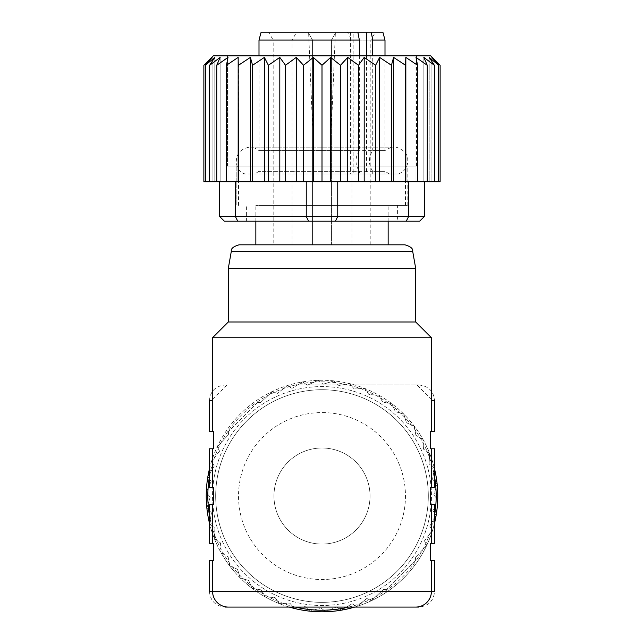 <?xml version="1.0" encoding="UTF-8"?>
<svg xmlns="http://www.w3.org/2000/svg" width="644" height="644" viewBox="0 0 644 644"><rect width="100%" height="100%" fill="white"/><g stroke="black" fill="none" stroke-linecap="round" stroke-linejoin="round"><path stroke-width="0.48" stroke-dasharray="3.22 2.42" d="M434.611 477.14A114.189 114.189 0 0 0 295.363 384.999L418.858 384.999L295.363 384.999A114.189 114.189 0 0 0 209.389 477.14M209.389 448.788L213.325 448.788L213.325 431.464L209.389 431.464M209.389 400.753C210.298 391.174 215.555 385.917 225.142 384.999M209.389 514.934A114.189 114.189 0 0 0 295.363 607.075L418.858 607.075C428.445 606.157 433.702 600.908 434.611 591.329M209.389 591.329C210.306 600.908 215.555 606.165 225.142 607.075L295.363 607.075M209.389 560.61L213.325 560.61L213.325 543.286L209.389 543.286M348.637 607.075A114.189 114.189 0 0 0 434.611 514.934M434.611 543.286L430.675 543.286L430.675 560.61L434.611 560.61M418.858 384.999C428.445 385.917 433.694 391.166 434.611 400.753M434.611 431.464L430.675 431.464L430.675 448.788L434.611 448.788M434.611 487.371L430.675 487.371L430.675 504.703L434.611 504.703M431.464 399.634L417.062 384.999M226.938 384.999L212.536 399.65M209.389 504.703L213.325 504.703L213.325 487.371L209.389 487.371M212.536 337.754L431.464 337.754M415.71 322L228.29 322M228.29 268.451L415.71 268.451M404.939 244.825L239.061 244.825M255.853 244.825L388.147 244.825L255.853 244.825M359.36 55.827L359.36 150.567L259.001 150.567L384.999 150.567L372.723 150.567L372.723 55.827M384.999 40.073L259.001 40.073M322 173.952L398.652 173.952L322 173.952M372.723 173.952L384.999 173.952L384.999 171.344L372.723 171.344L372.723 173.952L350.417 173.952L359.36 173.952L359.36 171.344L259.001 171.344L254.533 173.952M384.999 173.952L359.36 173.952M316.156 155.051L330.267 155.051L316.156 155.051M312.533 32.2L335.387 32.2L312.533 32.2M312.549 244.825L331.451 244.825L331.451 40.073L312.549 40.073L331.451 40.073L335.999 32.2L308.001 32.2L335.999 32.2L308.001 32.2L335.999 32.2L331.451 40.073L312.549 40.073L331.451 40.073L331.451 244.825L312.549 244.825L331.451 244.825L312.549 244.825L312.549 40.073L308.001 32.2L312.549 40.073L312.549 244.825M351.922 244.825L370.823 244.825L351.922 244.825L351.922 40.073L370.823 40.073L351.922 40.073L347.382 32.2L375.372 32.2L347.382 32.2M273.177 244.825L292.078 244.825L273.177 244.825L273.177 40.073L292.078 40.073L273.177 40.073L268.629 32.2L296.618 32.2L268.629 32.2M353.186 32.2L357.855 32.2L353.186 32.2L353.186 173.952M382.89 32.2L261.11 32.2M389.467 173.952L384.999 171.344L259.001 171.344L259.001 173.952M359.36 150.567C354.9 157.498 354.9 164.421 359.36 171.344M372.723 171.344C368.263 164.413 368.263 157.49 372.723 150.567M381.023 173.952L238.522 173.952L381.023 173.952M258.687 205.452L405.478 205.452L258.687 205.452M277.339 205.452L397.598 205.452L277.339 205.452M364.11 205.452L255.853 205.452L364.11 205.452M313.813 205.452L407.837 205.452L313.813 205.452M397.598 221.198L246.402 221.198L397.598 221.198L397.598 205.452M236.163 166.072L407.837 166.072L236.163 166.072L236.163 205.452L236.163 166.072M227.501 166.072L416.499 166.072L227.501 166.072L227.501 55.827L416.499 55.827L227.501 55.827L227.501 166.072M213.325 55.827L430.675 55.827M405.833 181.825L405.833 57.397L405.527 181.825L440.126 181.825M203.874 181.825L405.527 181.825M393.605 181.825L393.605 57.397L391.431 65.277L379.606 57.397L375.629 65.277L364.19 57.397L358.499 65.277L347.736 57.397L340.483 65.277L330.654 57.397L322 65.277L313.346 57.397L303.517 65.277L296.264 57.397L285.501 65.277L279.81 57.397L268.371 65.277L264.394 57.397L252.569 65.277L250.395 57.397L238.473 65.277L238.473 181.825L311.165 181.825L238.473 181.825M405.527 65.277L393.605 57.397M427.254 181.825L424.267 181.825L427.254 181.825L427.254 65.277L416 57.397L417.562 65.277L405.833 57.397M332.835 181.825L417.562 181.825L332.835 181.825M209.654 181.825L214.798 181.825L209.654 181.825L209.654 65.277L214.798 57.397L205.331 65.277L212.093 57.397L203.874 65.277M311.165 181.825L316.437 181.825L311.165 181.825M391.431 181.825L391.431 65.277M379.606 181.825L379.606 57.397M375.629 181.825L375.629 65.277M364.19 181.825L364.19 57.397M358.499 181.825L358.499 65.277M347.736 181.825L347.736 57.397M340.483 181.825L340.483 65.277M330.654 181.825L330.654 57.397M322 181.825L322 65.277M313.346 181.825L313.346 57.397M303.517 181.825L303.517 65.277M296.264 181.825L296.264 57.397M285.501 181.825L285.501 65.277M279.81 181.825L279.81 57.397M268.371 181.825L268.371 65.277M264.394 181.825L264.394 57.397M252.569 181.825L252.569 65.277M250.395 181.825L250.395 57.397M238.167 181.825L238.167 57.397L226.438 65.277L228 57.397L216.746 65.277L220.143 57.397L209.654 65.277M238.473 65.277L238.167 57.397M226.438 181.825L226.438 65.277M228 181.825L228 57.397L228 181.825M216.746 181.825L216.746 65.277M220.143 181.825L220.143 57.397L220.143 181.825M214.798 181.825L214.798 57.397L214.798 181.825M205.331 181.825L205.331 65.277M212.093 181.825L212.093 57.397L212.093 181.825M416 181.825L416 57.397L416 181.825M434.346 181.825L434.346 65.277L423.857 57.397L423.857 181.825L423.857 57.397L427.254 65.277M438.669 181.825L438.669 65.277L429.202 57.397L429.202 181.825L429.202 57.397L434.346 65.277M440.126 65.277L431.907 57.397L431.907 181.825L431.907 57.397L438.669 65.277M417.562 181.825L417.562 65.277M219.628 216.473L224.353 221.198L219.628 216.473L219.628 181.825L219.628 216.473L424.372 216.473M224.353 221.198L419.647 221.198M399.401 418.632A109.464 109.464 0 0 0 216.271 467.705A109.464 109.464 0 0 0 350.328 601.77A109.464 109.464 0 0 0 399.401 418.632A109.464 109.464 0 0 0 216.271 467.705A109.464 109.464 0 0 0 350.328 601.77A109.464 109.464 0 0 0 399.401 418.632M381.023 437.01A83.479 83.479 0 0 0 241.371 474.435A83.479 83.479 0 0 0 343.606 576.67A83.479 83.479 0 0 0 381.023 437.01M370.034 496.041A48.034 48.034 0 0 1 297.979 537.635A48.034 48.034 0 0 1 297.979 454.439A48.034 48.034 0 0 1 370.034 496.041A48.034 48.034 0 0 0 297.979 454.439A48.034 48.034 0 0 0 297.979 537.635A48.034 48.034 0 0 0 370.034 496.041M209.389 469.218A115.759 115.759 0 0 1 434.611 469.218M434.611 522.856A115.759 115.759 0 0 1 354.739 607.075M289.261 607.075A115.759 115.759 0 0 1 209.389 522.856M403.86 414.181A115.759 115.759 0 0 0 210.186 466.079A115.759 115.759 0 0 0 351.962 607.856A115.759 115.759 0 0 0 403.86 414.181L395.311 411.597L391.954 403.804L382.713 402.13L378.793 395.166L368.923 394.531L364.576 388.388L354.192 388.944L364.576 388.388L368.923 394.531L378.793 395.166L382.713 402.13L391.954 403.804L395.311 411.597L403.86 414.181L406.445 422.73L403.86 414.181M397.171 420.862A106.316 106.316 0 0 0 219.306 468.518A106.316 106.316 0 0 0 349.515 598.727A106.316 106.316 0 0 0 397.171 420.862A106.316 106.316 0 0 0 219.306 468.518A106.316 106.316 0 0 0 349.515 598.727A106.316 106.316 0 0 0 397.171 420.862M414.229 426.078L406.445 422.73L414.229 426.078L415.903 435.32L414.229 426.078M422.875 439.248L415.903 435.32L422.875 439.248L423.502 449.118L422.875 439.248M429.653 453.465L423.502 449.118L429.653 453.465L429.089 463.841L429.653 453.465M434.434 468.47L429.089 463.841L434.434 468.47L432.551 479.208L434.434 468.47M437.131 483.99L432.551 479.208L437.131 483.99L433.823 494.906L437.131 483.99M437.703 499.728L433.823 494.906L437.703 499.728L432.873 510.628L437.703 499.728M436.133 515.401L432.873 510.628L436.133 515.401L429.717 526.059L436.133 515.401M432.446 530.712L429.717 526.059L432.446 530.712L424.436 540.896L432.446 530.712M426.722 545.379L424.436 540.896L426.722 545.379L415.412 557.503L426.722 545.379M415.678 560.505L415.412 557.503L415.678 560.505L386.464 589.719L415.678 560.505M383.47 589.453L386.464 589.719L383.47 589.453L371.347 600.755L383.47 589.453M366.863 598.469L371.347 600.755L366.863 598.469L356.671 606.487L366.863 598.469M352.027 603.758L356.671 606.487L352.027 603.758L341.36 610.166L352.027 603.758M336.595 606.906L341.36 610.166L336.595 606.906L325.687 611.744L336.595 606.906M320.873 607.856L325.687 611.744L320.873 607.856L309.949 611.172L320.873 607.856M305.167 606.592L309.949 611.172L305.167 606.592L294.437 608.467L305.167 606.592M289.808 603.13L294.437 608.467L289.808 603.13L279.424 603.686L289.808 603.13M275.077 597.543L279.424 603.686L275.077 597.543L265.207 596.916L275.077 597.543M261.287 589.944L265.207 596.916L261.287 589.944L252.046 588.27L261.287 589.944M248.689 580.486L252.046 588.27L248.689 580.486L240.14 577.893L248.689 580.486M237.556 569.344L240.14 577.893L237.556 569.344L229.771 565.996L237.556 569.344M228.097 556.754L229.771 565.996L228.097 556.754L221.125 552.826L228.097 556.754M220.498 542.956L221.125 552.826L220.498 542.956L214.347 538.609L220.498 542.956M214.911 528.233L214.347 538.609L214.911 528.233L209.566 523.604L214.911 528.233M211.449 512.865L209.566 523.604L211.449 512.865L206.869 508.084L211.449 512.865M210.177 497.168L206.869 508.084L210.177 497.168L206.297 492.346L210.177 497.168M211.127 481.446L206.297 492.346L211.127 481.446L207.867 476.673L211.127 481.446M214.283 466.014L207.867 476.673L214.283 466.014L211.554 461.362L214.283 466.014M219.564 451.178L211.554 461.362L219.564 451.178L217.278 446.695L219.564 451.178M228.588 434.571L217.278 446.695L228.588 434.571L228.322 431.569L228.588 434.571M257.536 402.363L228.322 431.569L257.536 402.363L260.53 402.621L257.536 402.363M272.654 391.319L260.53 402.621L272.654 391.319L277.137 393.605L272.654 391.319M287.329 385.587L277.137 393.605L287.329 385.587L291.974 388.316L287.329 385.587M302.64 381.908L291.974 388.316L302.64 381.908L307.405 385.168L302.64 381.908M318.313 380.33L307.405 385.168L318.313 380.33L323.127 384.218L318.313 380.33M334.051 380.902L323.127 384.218L334.051 380.902L338.833 385.482L334.051 380.902M354.192 388.944L349.563 383.607L338.833 385.482L349.563 383.607L354.192 388.944M412.691 251.329L231.309 251.329M366.549 55.827L366.549 173.952M335.387 221.198L337.754 216.473L337.754 181.825M406.259 221.198L408.626 216.473L408.626 181.825M235.374 181.825L235.374 216.473L237.741 221.198M308.613 221.198L306.246 216.473L306.246 181.825M245.348 173.952C233.893 172.19 231.268 149.287 249.944 147.178L394.056 147.178C393.243 146.438 390.224 147.565 384.999 150.567L384.999 55.827M398.652 173.952C405.205 171.095 408.224 166.128 407.708 159.052C407.523 149.497 393.122 145.826 394.056 147.178L249.944 147.178L255.008 148.144L259.001 150.567L259.001 55.827M330.267 155.051L335.387 32.2M313.733 155.051L308.613 32.2M370.823 244.825L370.823 40.073L375.372 32.2M292.078 244.825L292.078 40.073L296.618 32.2M350.417 32.2L350.417 173.952M405.478 205.452L405.478 173.952M238.522 205.452L238.522 173.952M388.147 221.198L388.147 205.452M255.853 221.198L255.853 205.452M246.402 221.198L246.402 205.452M407.837 205.452L407.837 166.072M416.499 166.072L416.499 55.827"/><path stroke-width="0.97" d="M431.432 448.788L431.432 487.371L430.675 487.371L430.675 504.703L434.611 504.703L434.611 514.934A114.189 114.189 0 0 0 434.611 477.14L434.611 448.788L430.675 448.788L430.675 431.464L434.611 431.464L434.611 400.753L431.432 400.753L431.464 337.754L212.536 337.754L212.568 400.753L209.389 400.753L209.389 431.464L213.325 431.464L213.325 448.788L209.389 448.788L209.389 487.371L213.325 487.371L213.325 504.703L209.389 504.703L209.389 543.286L213.325 543.286L213.325 560.61L209.389 560.61L209.389 591.329L212.568 591.329L212.568 560.61M434.611 514.934L434.611 543.286L430.675 543.286L430.675 560.61L431.432 560.61L431.432 591.329L434.611 591.329L434.611 560.61L431.432 560.61M431.432 487.371L434.611 487.371L434.611 477.14M418.858 607.075L225.142 607.075M228.29 322L415.71 322L415.71 268.451L228.29 268.451L228.29 322L212.536 337.754M412.691 251.329L231.309 251.329C230.802 248.648 233.386 246.483 239.061 244.825L404.939 244.825C410.614 246.483 413.198 248.648 412.691 251.329L415.71 268.451M359.36 55.827L359.36 40.073L357.855 32.2L382.89 32.2L384.999 40.073L372.723 40.073L372.723 55.827M259.001 55.827L259.001 40.073L359.36 40.073M259.001 40.073L261.11 32.2L357.855 32.2M371.218 32.2L372.723 40.073M440.126 65.277L440.126 181.825L438.669 181.825L438.669 65.277L431.907 57.397L440.126 65.277L430.675 55.827L213.325 55.827L203.874 65.277L203.874 181.825L205.331 181.825L205.331 65.277L214.798 57.397L209.654 65.277L220.143 57.397L216.746 65.277L228 57.397L226.438 65.277L238.167 57.397L238.473 181.825L205.331 181.825M438.669 181.825L238.473 181.825M203.874 65.277L212.093 57.397L205.331 65.277M209.654 181.825L209.654 65.277M216.746 181.825L216.746 65.277M226.438 181.825L226.438 65.277M238.167 181.825L238.167 57.397M250.395 181.825L250.395 57.397L252.569 65.277L264.394 57.397L268.371 65.277L279.81 57.397L285.501 65.277L296.264 57.397L303.517 65.277L313.346 57.397L322 65.277L322 181.825M238.473 65.277L250.395 57.397M252.569 181.825L252.569 65.277M264.394 181.825L264.394 57.397M268.371 181.825L268.371 65.277M279.81 181.825L279.81 57.397M285.501 181.825L285.501 65.277M296.264 181.825L296.264 57.397M303.517 181.825L303.517 65.277M313.346 181.825L313.346 57.397M330.654 181.825L330.654 57.397L340.483 65.277L347.736 57.397L358.499 65.277L364.19 57.397L375.629 65.277L379.606 57.397L391.431 65.277L393.605 57.397L405.527 65.277L405.527 181.825M322 65.277L330.654 57.397M340.483 181.825L340.483 65.277M347.736 181.825L347.736 57.397M358.499 181.825L358.499 65.277M364.19 181.825L364.19 57.397M375.629 181.825L375.629 65.277M379.606 181.825L379.606 57.397M391.431 181.825L391.431 65.277M393.605 181.825L393.605 57.397M405.833 181.825L405.833 57.397L417.562 65.277L416 57.397L427.254 65.277L423.857 57.397L434.346 65.277L429.202 57.397L438.669 65.277M405.527 65.277L405.833 57.397M417.562 181.825L417.562 65.277M427.254 181.825L427.254 65.277M434.346 181.825L434.346 65.277M424.372 181.825L424.372 216.473L419.647 221.198L424.372 216.473L424.372 181.825L424.372 216.473L219.628 216.473L219.628 181.825M424.372 216.473L419.647 221.198L224.353 221.198L219.628 216.473M434.611 469.218A115.759 115.759 0 0 1 434.611 522.856M354.739 607.075A115.759 115.759 0 0 1 289.261 607.075M209.389 522.856A115.759 115.759 0 0 1 209.389 469.218M431.432 504.703L431.432 543.286M431.432 400.753L431.432 431.464M212.568 431.464L212.568 400.753M212.568 487.371L212.568 448.788M212.568 543.286L212.568 504.703M228.314 607.075A15.754 15.746 -90 0 1 212.568 591.329L431.432 591.329A15.754 15.746 -90 0 1 415.686 607.075M366.549 32.2L366.549 55.827M406.259 221.198L408.626 216.473L408.626 181.825M335.387 221.198L337.754 216.473L337.754 181.825M308.613 221.198L306.246 216.473L306.246 181.825M237.741 221.198L235.374 216.473L235.374 181.825M295.363 607.075A114.189 114.189 0 0 0 348.637 607.075M209.389 477.14A114.189 114.189 0 0 0 209.389 514.934M415.71 322L431.464 337.754M231.309 251.329L228.29 268.451M384.999 55.827L384.999 40.073M388.147 244.825L388.147 221.198M255.853 244.825L255.853 221.198"/></g></svg>
